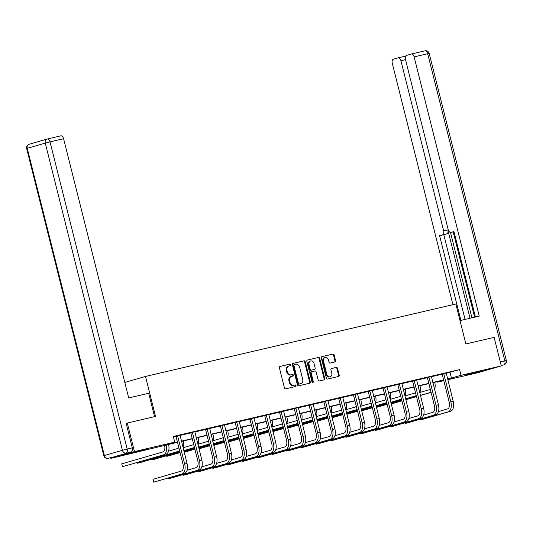 <?xml version="1.0" encoding="UTF-8"?>
<svg xmlns="http://www.w3.org/2000/svg" width="533" height="533" viewBox="0 0 533 533"><rect width="100%" height="100%" fill="white"/><g stroke="black" fill="none" stroke-linecap="round" stroke-linejoin="round"><path stroke-width="0.8" d="M290.771 364.739A0.806 0.666 73.8 0 0 289.919 364.106L280.038 366.418A1.159 0.953 73.8 0 0 279.385 367.75L284.455 387.931A1.159 0.953 73.8 0 0 285.668 388.83L295.555 386.525A0.806 0.666 73.8 0 0 295.155 384.953L293.876 385.252A3.698 3.058 73.8 0 1 289.999 382.361L289.579 380.682A3.698 3.058 73.8 0 1 291.524 376.431A3.698 3.058 73.8 0 1 291.658 376.398L292.937 376.098A0.806 0.666 73.8 0 0 292.537 374.532L291.258 374.832A3.698 3.058 73.8 0 1 287.38 371.941L286.961 370.255A3.698 3.058 73.8 0 1 288.906 366.011A3.698 3.058 73.8 0 1 289.039 365.978L290.318 365.678A0.806 0.666 73.8 0 0 290.771 364.739M289.859 365.785A0.806 0.666 73.8 0 0 289.286 364.292L279.818 366.504M295.095 386.632A0.806 0.666 73.8 0 0 294.522 385.139L293.876 385.252M292.477 376.205A0.806 0.666 73.8 0 0 291.904 374.719L291.258 374.832M469.84 374.206L465.902 375.005L470.599 373.62L483.724 370.528L469.84 374.206M132.384 452.983L128.446 453.783L133.143 452.397L146.269 449.306L132.384 452.983M334.917 361.967A1.159 0.953 73.8 0 0 335.563 360.628L334.144 354.971A1.159 0.953 73.8 0 0 332.932 354.065L321.952 356.63A1.159 0.953 73.8 0 0 321.306 357.969L326.369 378.144A1.159 0.953 73.8 0 0 327.582 379.05L338.562 376.485A1.159 0.953 73.8 0 0 339.208 375.145L337.496 368.31A1.159 0.953 73.8 0 0 336.283 367.404L331.586 368.503A1.159 0.953 73.8 0 0 330.933 369.842L331.786 373.233A3.091 2.552 73.8 0 1 330.16 376.784A3.091 2.552 73.8 0 1 326.809 374.393L323.471 361.108A3.091 2.552 73.8 0 1 325.097 357.556A3.091 2.552 73.8 0 1 328.448 359.948L329.008 362.16A1.159 0.953 73.8 0 0 330.22 363.066L334.917 361.967M47.37 138.986L60.809 135.848A3.531 1.992 76.9 0 1 60.869 135.835A3.531 1.992 76.9 0 1 63.587 138.72L50.029 141.885L127.187 449.072L132.311 447.873L126.141 423.322L155.536 416.413L145.496 376.445L455.842 303.997L465.875 343.965L494.124 337.369L501.3 365.918L477.708 372.754L447.78 379.743M127.287 423.009L134.456 451.558L174.744 442.15L165.183 444.922L177.436 442.064M446.188 373.28L459.579 369.616L173.312 436.44L174.744 442.15M459.579 369.616L461.012 375.325L501.3 365.918M305.209 361.727A1.159 0.953 73.8 0 0 303.997 360.821L293.017 363.386A1.159 0.953 73.8 0 0 292.364 364.725L297.434 384.899A1.159 0.953 73.8 0 0 298.647 385.805L309.626 383.24A1.159 0.953 73.8 0 0 310.273 381.901L305.209 361.727L304.57 361.907A1.159 0.953 73.8 0 0 303.357 361.008L292.797 363.473M307.481 360.008L318.461 357.443A1.159 0.953 73.8 0 1 319.673 358.349L324.744 378.523A1.159 0.953 73.8 0 1 324.091 379.862L319.394 380.962A1.159 0.953 73.8 0 1 318.181 380.056L316.129 371.874A1.159 0.953 73.8 0 0 314.916 370.968L311.798 371.694A1.159 0.953 73.8 0 0 311.152 373.033L313.291 381.555A0.806 0.666 73.8 0 1 311.985 381.855L306.835 361.347A1.159 0.953 73.8 0 1 307.481 360.008L307.401 360.028M145.496 376.445L124.802 382.441M173.438 436.953L175.943 436.367M180.021 435.414L190.727 432.916M194.805 431.963L205.518 429.465M209.596 428.512L220.302 426.014M224.38 425.061L235.093 422.556M239.17 421.61L249.877 419.105M253.955 418.152L264.668 415.653M268.739 414.701L279.452 412.202M283.529 411.249L294.243 408.751M298.313 407.798L309.027 405.3M313.104 404.347L323.817 401.849M327.888 400.896L338.602 398.391M342.679 397.445L353.392 394.94M357.463 393.987L368.176 391.489M372.254 390.536L382.96 388.037M387.038 387.085L397.751 384.586M401.829 383.633L412.535 381.135M416.613 380.182L427.326 377.684M431.404 376.731L442.11 374.226M180.034 435.221L175.837 436.201M194.818 431.77L190.621 432.749M209.609 428.319L205.412 429.298M224.393 424.861L220.196 425.847M239.184 421.41L234.986 422.396M253.968 417.959L249.77 418.945M268.759 414.507L264.561 415.487M283.543 411.056L279.345 412.036M298.333 407.605L294.136 408.584M313.118 404.154L308.92 405.133M327.908 400.696L323.711 401.682M342.692 397.245L338.495 398.231M357.483 393.794L353.286 394.78M372.267 390.343L368.07 391.322M387.058 386.891L382.861 387.871M401.842 383.44L397.645 384.42M416.633 379.989L412.435 380.968M431.417 376.531L427.219 377.517M446.208 373.08L442.01 374.066M110.691 457.674L110.871 458.393L134.456 451.558M443.796 380.675L437.426 382.161L443.709 380.335M437.3 381.648L437.426 382.161M177.496 442.303L110.871 458.393M443.669 380.162L432.863 382.687M428.878 383.613L418.079 386.139M414.094 387.065L403.288 389.59M399.304 390.516L388.504 393.041M384.52 393.974L373.713 396.492M369.729 397.425L358.929 399.943M354.945 400.876L344.138 403.394M340.154 404.327L329.354 406.852M325.37 407.778L314.563 410.303M310.579 411.229L299.779 413.755M295.795 414.681L284.988 417.206M281.004 418.139L270.204 420.657M266.22 421.59L255.414 424.108M251.429 425.041L240.63 427.559M236.645 428.492L225.839 431.01M221.855 431.943L211.055 434.468M207.071 435.394L196.264 437.919M192.28 438.846L181.48 441.371M447.593 378.996L461.012 375.325M181.42 441.131L192.22 438.612M196.211 437.68L207.011 435.161M210.995 434.228L221.795 431.703M225.785 430.777L236.585 428.252M240.57 427.326L251.369 424.801M255.354 423.875L266.16 421.35M270.144 420.417L280.944 417.899M284.928 416.966L295.735 414.447M299.719 413.515L310.519 410.996M314.503 410.064L325.31 407.538M329.294 406.612L340.094 404.087M344.078 403.161L354.885 400.636M358.869 399.71L369.669 397.185M373.653 396.252L384.46 393.734M388.444 392.801L399.244 390.283M403.228 389.35L414.034 386.831M418.019 385.899L428.818 383.374M432.803 382.447L443.609 379.922M450.012 372.387L451.451 378.097M288.4 366.158A3.698 3.058 73.8 0 0 288.273 366.191A3.698 3.058 73.8 0 0 286.321 370.442L286.961 370.255M290.625 375.012A3.698 3.058 73.8 0 1 286.747 372.121L286.321 370.442M291.018 376.584A3.698 3.058 73.8 0 0 290.891 376.618A3.698 3.058 73.8 0 0 288.939 380.868L289.579 380.682M293.243 385.439A3.698 3.058 73.8 0 1 289.366 382.547L288.939 380.868M309.207 383.34A1.159 0.953 73.8 0 0 309.64 382.088L304.57 361.907M294.436 364.712A0.806 0.666 73.8 0 0 293.976 365.651L298.427 383.36A0.806 0.666 73.8 0 0 299.273 383.993L300.625 383.68A3.698 3.058 73.8 0 0 300.752 383.647A3.698 3.058 73.8 0 0 302.704 379.396L299.659 367.29A3.698 3.058 73.8 0 0 295.782 364.399L294.436 364.712M294.376 364.732L293.796 364.898A0.806 0.666 73.8 0 0 293.343 365.838L293.976 365.651M300.246 383.793A3.698 3.058 73.8 0 1 300.119 383.833A3.698 3.058 73.8 0 1 299.986 383.867L298.64 384.18A0.806 0.666 73.8 0 1 297.787 383.547L293.343 365.838M307.268 360.095L318.461 357.443M323.678 379.962A1.159 0.953 73.8 0 0 324.104 378.71L319.04 358.536A1.159 0.953 73.8 0 0 317.828 357.63M311.718 371.721L311.159 371.881A1.159 0.953 73.8 0 0 310.512 373.22L312.651 381.741L313.291 381.555M312.518 382.474A0.806 0.666 73.8 0 0 312.651 381.741M313.997 363.379A3.091 2.552 73.8 0 0 310.646 360.994A3.091 2.552 73.8 0 0 309.02 364.545L310.193 369.222A1.159 0.953 73.8 0 0 311.405 370.129L314.523 369.402A1.159 0.953 73.8 0 0 315.17 368.063L313.997 363.379M310.646 360.994L310.006 361.181A3.091 2.552 73.8 0 0 308.38 364.732L309.02 364.545M313.964 369.562A1.159 0.953 73.8 0 1 313.884 369.582L310.766 370.315A1.159 0.953 73.8 0 1 309.553 369.409L308.38 364.732M325.097 357.556L324.464 357.743A3.091 2.552 73.8 0 0 322.831 361.294L323.471 361.108M330.16 376.784L329.521 376.964A3.091 2.552 73.8 0 1 326.169 374.579L322.831 361.294M338.142 376.584A1.159 0.953 73.8 0 0 338.575 375.332L336.856 368.496A1.159 0.953 73.8 0 0 335.643 367.59L331.366 368.589M334.497 362.067A1.159 0.953 73.8 0 0 334.931 360.814L333.505 355.158A1.159 0.953 73.8 0 0 332.292 354.252L321.732 356.717M164.577 445.315L164.577 445.315A5.89 3.318 76.9 0 1 162.825 451.951L121.737 463.863L122.457 466.715L163.538 454.809A8.834 4.97 -103.1 0 0 166.189 444.942M163.538 454.809L122.457 466.715L121.737 463.863M165.91 454.249A8.834 4.97 -103.1 0 0 168.561 444.389M177.429 435.741L177.642 436.067L176.043 436.534L183.059 464.463A5.89 3.318 76.9 0 1 181.307 471.092L152.971 479.307L153.691 482.165L182.026 473.95A8.834 4.97 -103.1 0 0 184.658 463.996L177.642 436.067M152.971 479.307L153.691 482.165L184.398 473.397A8.834 4.97 -103.1 0 0 187.023 463.444L180.041 435.128M176.043 436.534L175.79 436.127M154.563 416.639L148.7 393.274L128.7 397.944L63.587 138.72M113.216 457.087L131.258 451.857L113.216 457.087A3.531 1.992 76.9 0 1 113.156 457.101A3.531 1.992 76.9 0 1 113.103 457.114M132.311 447.873A3.531 1.992 76.9 0 1 131.258 451.857M460.012 320.599L479.234 316.109L414.121 56.891A3.531 1.992 -103.1 0 0 411.403 54A3.531 1.992 -103.1 0 0 411.349 54.02L406.506 55.419A3.531 1.992 -103.1 0 0 405.453 59.403L448.193 229.55A3.531 1.992 -103.1 0 0 450.905 232.441A3.531 1.992 -103.1 0 0 450.965 232.421L453.996 231.715M475.423 317.002L453.956 231.555L450.965 232.421M405.513 59.643L400.923 60.715A3.531 1.992 -103.1 0 0 398.211 57.824A3.531 1.992 -103.1 0 0 398.151 57.844L393.307 59.243A3.531 1.992 -103.1 0 0 392.255 63.227L452.903 304.683M405.78 55.972L404.247 56.418M442.61 234.846A3.531 1.992 -103.1 0 0 443.663 230.862L447.833 229.89A3.531 1.992 76.9 0 1 446.781 233.874L439.618 235.713L460.885 320.393M400.923 60.715L443.663 230.862M474.617 317.188L453.197 231.902M447.833 229.89L470.033 318.261M450.485 232.455L471.925 317.815M398.264 57.817L404.221 56.425A3.531 1.992 76.9 0 1 404.274 56.411A3.531 1.992 76.9 0 1 405.433 56.705M446.781 233.874L443.789 234.74L465.056 319.42M443.789 234.74L439.618 235.713M178.821 447.573A5.89 3.318 76.9 0 1 177.609 448.5L168.555 451.125M137.074 462.611L137.241 463.264L178.328 451.351A8.834 4.97 -103.1 0 0 179.581 450.618M136.974 462.637L137.241 463.264L139.613 462.711L179.701 451.091M183.179 448.14A8.834 4.97 -103.1 0 0 183.345 440.931M193.606 444.122A5.89 3.318 76.9 0 1 192.4 445.048L183.345 447.673M151.865 459.16L152.032 459.812L179.868 451.744M183.798 450.605L193.113 447.9A8.834 4.97 -103.1 0 0 194.372 447.167M151.765 459.186L152.032 459.812L154.397 459.259L179.901 451.864M183.832 450.725L194.492 447.633M197.97 444.689A8.834 4.97 -103.1 0 0 198.136 437.48M192.22 432.29L192.426 432.616L190.834 433.082L197.85 461.005A5.89 3.318 76.9 0 1 196.097 467.641L187.043 470.266M168.315 478.054L168.475 478.707L196.81 470.499A8.834 4.97 -103.1 0 0 199.442 460.545L192.426 432.616M168.215 478.088L168.475 478.707L170.846 478.154L199.182 469.946A8.834 4.97 -103.1 0 0 201.814 459.992L194.825 431.677M190.834 433.082L190.574 432.676M207.004 428.838L207.217 429.165L205.618 429.631L212.634 457.554A5.89 3.318 76.9 0 1 210.881 464.19L201.827 466.815M183.099 474.603L183.265 475.256L211.601 467.048A8.834 4.97 -103.1 0 0 214.233 457.094L207.217 429.165M182.999 474.637L183.265 475.256L185.637 474.703L213.973 466.488A8.834 4.97 -103.1 0 0 216.598 456.541L209.616 428.226M205.618 429.631L205.365 429.225M208.396 440.671A5.89 3.318 76.9 0 1 207.184 441.597L198.129 444.216M166.649 455.708L166.816 456.361L180.061 452.517M183.992 451.378L194.652 448.286M198.589 447.147L207.903 444.449A8.834 4.97 -103.1 0 0 209.156 443.716M166.549 455.735L166.816 456.361L180.094 452.644M184.025 451.504L194.685 448.413M198.616 447.274L209.276 444.182M212.754 441.237A8.834 4.97 -103.1 0 0 212.92 434.029M223.18 437.22A5.89 3.318 76.9 0 1 221.975 438.139L212.92 440.764M184.191 452.157L194.851 449.066M198.782 447.927L209.442 444.835M213.373 443.696L222.687 440.998A8.834 4.97 -103.1 0 0 223.947 440.265M184.218 452.284L194.878 449.192M198.816 448.053L209.476 444.962M213.407 443.822L224.067 440.731M227.544 437.786A8.834 4.97 -103.1 0 0 227.711 430.577M237.971 433.769A5.89 3.318 76.9 0 1 236.759 434.688L227.704 437.313M198.976 448.706L209.636 445.615M213.566 444.475L224.226 441.384M228.164 440.245L237.478 437.546A8.834 4.97 -103.1 0 0 238.731 436.807M199.009 448.833L209.669 445.741M213.6 444.602L224.26 441.511M228.191 440.371L238.851 437.28M242.328 434.328A8.834 4.97 -103.1 0 0 242.495 427.126M221.795 425.387L222.001 425.714L220.409 426.173L227.424 454.103A5.89 3.318 76.9 0 1 225.672 460.739L216.618 463.364M197.89 471.152L198.049 471.805L226.385 463.59A8.834 4.97 -103.1 0 0 229.017 453.643L222.001 425.714M197.79 471.185L198.049 471.805L200.421 471.252L228.757 463.037A8.834 4.97 -103.1 0 0 231.389 453.09L224.4 424.774M220.409 426.173L220.149 425.774M236.579 421.929L236.792 422.263L235.193 422.722L242.209 450.651A5.89 3.318 76.9 0 1 240.456 457.287L231.402 459.912M212.674 467.701L212.84 468.354L241.176 460.139A8.834 4.97 -103.1 0 0 243.808 450.192L236.792 422.263M212.574 467.727L212.84 468.354L215.212 467.801L243.548 459.586A8.834 4.97 -103.1 0 0 246.173 449.639L239.19 421.323M235.193 422.722L234.94 422.323M251.369 418.478L251.576 418.811L249.984 419.271L256.999 447.2A5.89 3.318 76.9 0 1 255.247 453.836L246.193 456.461M227.464 464.25L227.624 464.903L255.96 456.688A8.834 4.97 -103.1 0 0 258.592 446.741L251.576 418.811M227.358 464.276L227.624 464.903L229.996 464.35L258.332 456.135A8.834 4.97 -103.1 0 0 260.963 446.188L253.975 417.872M249.984 419.271L249.724 418.871M252.755 430.318A5.89 3.318 76.9 0 1 251.549 431.237L242.495 433.862M213.766 445.255L224.426 442.163M228.357 441.024L239.017 437.933M242.948 436.793L252.262 434.095A8.834 4.97 -103.1 0 0 253.521 433.356M213.793 445.375L224.453 442.29M228.391 441.151L239.05 438.059M242.981 436.92L253.641 433.829M257.119 430.877A8.834 4.97 -103.1 0 0 257.286 423.675M266.154 415.027L266.367 415.36L264.768 415.82L271.783 443.749A5.89 3.318 76.9 0 1 270.031 450.378L260.977 453.003M242.249 460.798L242.415 461.451L270.751 453.237A8.834 4.97 -103.1 0 0 273.382 443.283L266.367 415.36M242.149 460.825L242.415 461.451L244.787 460.898L273.116 452.684A8.834 4.97 -103.1 0 0 275.748 442.73L268.765 414.421M264.768 415.82L264.515 415.414M267.546 426.866A5.89 3.318 76.9 0 1 266.333 427.786L257.279 430.411M228.55 441.804L239.21 438.712M243.141 437.573L253.801 434.482M257.732 433.342L267.053 430.644A8.834 4.97 -103.1 0 0 268.306 429.904M228.584 441.924L239.244 438.839M243.175 437.693L253.835 434.608M257.765 433.469L268.425 430.378M271.903 427.426A8.834 4.97 -103.1 0 0 272.07 420.224M280.944 411.576L281.151 411.909L279.559 412.369L286.574 440.298A5.89 3.318 76.9 0 1 284.822 446.927L275.768 449.552M257.039 457.347L257.199 458L285.535 449.785A8.834 4.97 -103.1 0 0 288.166 439.832L281.151 411.909M256.933 457.374L257.199 458L259.571 457.447L287.907 449.232A8.834 4.97 -103.1 0 0 290.538 439.279L283.549 410.963M279.559 412.369L279.299 411.962M282.33 423.409A5.89 3.318 76.9 0 1 281.124 424.335L272.07 426.96M243.341 438.346L254.001 435.261M257.932 434.122L268.592 431.03M272.523 429.891L281.837 427.186A8.834 4.97 -103.1 0 0 283.096 426.453M243.368 438.472L254.028 435.381M257.965 434.242L268.619 431.15M272.556 430.011L283.216 426.926M286.694 423.975A8.834 4.97 -103.1 0 0 286.861 416.773M295.728 408.125L295.942 408.451L294.343 408.918L301.358 436.847A5.89 3.318 76.9 0 1 299.606 443.476L290.552 446.101M271.823 453.896L271.99 454.549L300.326 446.334A8.834 4.97 -103.1 0 0 302.951 436.38L295.942 408.451M271.723 453.923L271.99 454.549L274.355 453.996L302.691 445.781A8.834 4.97 -103.1 0 0 305.322 435.827L298.34 407.512M294.343 408.918L294.089 408.511M297.121 419.957A5.89 3.318 76.9 0 1 295.908 420.883L286.854 423.508M258.125 434.895L268.785 431.81M272.716 430.664L283.376 427.579M287.307 426.44L296.628 423.735A8.834 4.97 -103.1 0 0 297.88 423.002M258.159 435.021L268.819 431.93M272.749 430.791L283.409 427.699M287.34 426.56L298 423.469M301.478 420.524A8.834 4.97 -103.1 0 0 301.645 413.315M310.519 404.674L310.726 405L309.133 405.466L316.149 433.389A5.89 3.318 76.9 0 1 314.397 440.025L305.342 442.65M286.614 450.438L286.774 451.091L315.11 442.883A8.834 4.97 -103.1 0 0 317.741 432.929L310.726 405M286.507 450.472L286.774 451.091L289.146 450.538L317.481 442.33A8.834 4.97 -103.1 0 0 320.113 432.376L313.124 404.061M309.133 405.466L308.874 405.06M311.905 416.506A5.89 3.318 76.9 0 1 310.692 417.432L301.645 420.057M272.916 431.444L283.576 428.352M287.507 427.213L298.167 424.128M302.098 422.982L311.412 420.284A8.834 4.97 -103.1 0 0 312.671 419.551M272.943 431.57L283.603 428.479M287.54 427.339L298.194 424.248M302.131 423.109L312.791 420.017M316.269 417.072A8.834 4.97 -103.1 0 0 316.435 409.864M325.303 401.222L325.516 401.549L323.917 402.009L330.933 429.938A5.89 3.318 76.9 0 1 329.181 436.574L320.126 439.199M301.398 446.987L301.565 447.64L329.9 439.425A8.834 4.97 -103.1 0 0 332.525 429.478L325.516 401.549M301.298 447.02L301.565 447.64L303.93 447.087L332.266 438.872A8.834 4.97 -103.1 0 0 334.897 428.925L327.915 400.609M323.917 402.009L323.664 401.609M326.696 413.055A5.89 3.318 76.9 0 1 325.483 413.981L316.429 416.599M287.7 427.992L298.36 424.901M302.291 423.762L312.951 420.67M316.882 419.531L326.203 416.833A8.834 4.97 -103.1 0 0 327.455 416.1M287.733 428.119L298.393 425.028M302.324 423.888L312.984 420.797M316.915 419.658L327.575 416.566M331.053 413.621A8.834 4.97 -103.1 0 0 331.22 406.413M340.094 397.765L340.301 398.098L338.708 398.557L345.724 426.487A5.89 3.318 76.9 0 1 343.972 433.122L334.917 435.747M316.189 443.536L316.349 444.189L344.684 435.974A8.834 4.97 -103.1 0 0 347.316 426.027L340.301 398.098M316.082 443.569L316.349 444.189L318.721 443.636L347.056 435.421A8.834 4.97 -103.1 0 0 349.688 425.474L342.699 397.158M338.708 398.557L338.448 398.158M341.48 409.604A5.89 3.318 76.9 0 1 340.267 410.523L331.22 413.148M302.491 424.541L313.151 421.45M317.082 420.31L327.742 417.219M331.673 416.08L340.987 413.381A8.834 4.97 -103.1 0 0 342.246 412.642M302.517 424.668L313.177 421.576M317.108 420.437L327.768 417.346M331.706 416.206L342.366 413.115M345.844 410.17A8.834 4.97 -103.1 0 0 346.01 402.961M354.878 394.313L355.091 394.647L353.492 395.106L360.508 423.035A5.89 3.318 76.9 0 1 358.756 429.671L349.701 432.296M330.973 440.085L331.14 440.738L359.475 432.523A8.834 4.97 -103.1 0 0 362.1 422.576L355.091 394.647M330.873 440.111L331.14 440.738L333.505 440.185L361.84 431.97A8.834 4.97 -103.1 0 0 364.472 422.023L357.49 393.707M353.492 395.106L353.239 394.706M356.271 406.153A5.89 3.318 76.9 0 1 355.058 407.072L346.004 409.697M317.275 421.09L327.935 417.999M331.866 416.859L342.526 413.768M346.457 412.629L355.778 409.93A8.834 4.97 -103.1 0 0 357.03 409.191M317.308 421.21L327.968 418.125M331.899 416.986L342.559 413.894M346.49 412.755L357.15 409.664M360.628 406.712A8.834 4.97 -103.1 0 0 360.794 399.51M369.662 390.862L369.875 391.195L368.283 391.655L375.299 419.584A5.89 3.318 76.9 0 1 373.546 426.22L364.492 428.838M345.764 436.634L345.924 437.287L374.259 429.072A8.834 4.97 -103.1 0 0 376.891 419.125L369.875 391.195M345.657 436.66L345.924 437.287L348.296 436.734L376.631 428.519A8.834 4.97 -103.1 0 0 379.263 418.565L372.274 390.256M368.283 391.655L368.023 391.249M371.055 402.701A5.89 3.318 76.9 0 1 369.842 403.621L360.794 406.246M332.066 417.639L342.726 414.547M346.657 413.408L357.317 410.317M361.247 409.177L370.562 406.479A8.834 4.97 -103.1 0 0 371.821 405.74M332.092 417.759L342.752 414.674M346.683 413.528L357.343 410.443M361.281 409.304L371.941 406.213M375.419 403.261A8.834 4.97 -103.1 0 0 375.585 396.059M384.453 387.411L384.666 387.744L383.067 388.204L390.083 416.133A5.89 3.318 76.9 0 1 388.33 422.762L379.276 425.387M360.548 433.182L360.714 433.835L389.05 425.62A8.834 4.97 -103.1 0 0 391.675 415.667L384.666 387.744M360.448 433.209L360.714 433.835L363.08 433.282L391.415 425.067A8.834 4.97 -103.1 0 0 394.047 415.114L387.065 386.805M383.067 388.204L382.814 387.797M385.845 399.244A5.89 3.318 76.9 0 1 384.633 400.17L375.578 402.795M346.85 414.188L357.51 411.096M361.441 409.957L372.101 406.866M376.031 405.726L385.352 403.021A8.834 4.97 -103.1 0 0 386.605 402.288M346.883 414.308L357.543 411.216M361.474 410.077L372.134 406.992M376.065 405.846L386.725 402.761M390.203 399.81A8.834 4.97 -103.1 0 0 390.369 392.608M399.237 383.96L399.45 384.286L397.858 384.753L404.873 412.682A5.89 3.318 76.9 0 1 403.121 419.311L394.067 421.936M375.339 429.731L375.499 430.384L403.834 422.169A8.834 4.97 -103.1 0 0 406.466 412.216L399.45 384.286M375.232 429.758L375.499 430.384L377.87 429.831L406.206 421.616A8.834 4.97 -103.1 0 0 408.838 411.663L401.849 383.347M397.858 384.753L397.598 384.346M400.629 395.792A5.89 3.318 76.9 0 1 399.417 396.719L390.369 399.344M361.64 410.73L372.3 407.645M376.231 406.499L386.891 403.414M390.822 402.275L400.136 399.57A8.834 4.97 -103.1 0 0 401.396 398.837M361.667 410.856L372.327 407.765M376.258 406.626L386.918 403.534M390.856 402.395L401.516 399.31M404.993 396.359A8.834 4.97 -103.1 0 0 405.16 389.15M414.028 380.509L414.241 380.835L412.642 381.302L419.658 409.224A5.89 3.318 76.9 0 1 417.905 415.86L408.851 418.485M390.123 426.273L390.289 426.926L418.625 418.718A8.834 4.97 -103.1 0 0 421.25 408.764L414.241 380.835M390.023 426.307L390.289 426.926L392.654 426.373L420.99 418.165A8.834 4.97 -103.1 0 0 423.622 408.211L416.639 379.896M412.642 381.302L412.389 380.895M415.42 392.341A5.89 3.318 76.9 0 1 414.208 393.267L405.153 395.892M376.425 407.279L387.085 404.187M391.015 403.048L401.675 399.963M405.606 398.817L414.927 396.119A8.834 4.97 -103.1 0 0 416.18 395.386M376.458 407.405L387.118 404.314M391.049 403.175L401.709 400.083M405.64 398.944L416.3 395.852M419.777 392.908A8.834 4.97 -103.1 0 0 419.944 385.699M428.812 377.058L429.025 377.384L427.433 377.85L434.448 405.773A5.89 3.318 76.9 0 1 432.696 412.409L423.642 415.034M404.913 422.822L405.073 423.475L433.409 415.26A8.834 4.97 -103.1 0 0 436.041 405.313L429.025 377.384M404.807 422.856L405.073 423.475L407.445 422.922L435.781 414.707A8.834 4.97 -103.1 0 0 438.412 404.76L431.424 376.445M427.433 377.85L427.173 377.444M430.204 388.89A5.89 3.318 76.9 0 1 428.992 389.816L419.944 392.435M391.215 403.827L401.875 400.736M405.806 399.597L416.466 396.505M420.397 395.366L429.711 392.668A8.834 4.97 -103.1 0 0 430.97 391.935M391.242 403.954L401.902 400.863M405.833 399.723L416.493 396.632M420.43 395.493L431.09 392.401M434.568 389.456A8.834 4.97 -103.1 0 0 434.735 382.248M443.603 373.6L443.809 373.933L442.217 374.393L449.232 402.322A5.89 3.318 76.9 0 1 447.48 408.958L438.426 411.583M419.698 419.371L419.864 420.024L448.2 411.809A8.834 4.97 -103.1 0 0 450.825 401.862L443.809 373.933M419.598 419.404L419.864 420.024L422.229 419.471L450.565 411.256A8.834 4.97 -103.1 0 0 453.197 401.309L446.214 372.993M442.217 374.393L441.964 373.993M289.286 364.292L289.919 364.106M294.522 385.139L295.155 384.953M291.904 374.719L292.537 374.532M286.747 372.121L287.38 371.941M289.366 382.547L289.999 382.361M309.64 382.088L310.273 381.901M303.357 361.008L303.997 360.821M297.787 383.547L298.427 383.36M298.64 384.18L299.273 383.993M299.986 383.867L300.625 383.68M319.04 358.536L319.673 358.349M324.104 378.71L324.744 378.523M310.512 373.22L311.152 373.033M309.553 369.409L310.193 369.222M310.766 370.315L311.405 370.129M313.884 369.582L314.523 369.402M326.169 374.579L326.809 374.393M335.643 367.59L336.283 367.404M336.856 368.496L337.496 368.31M338.575 375.332L339.208 375.145M332.292 354.252L332.932 354.065M333.505 355.158L334.144 354.971M334.931 360.814L335.563 360.628M184.658 463.996L187.023 463.444M182.026 473.95L184.398 473.397M60.869 135.835L47.317 139A3.531 3.531 0 0 0 47.131 139.046A3.531 2.918 73.8 0 0 45.272 143.104L50.029 141.885A3.531 1.992 -103.1 0 0 47.317 139A3.531 1.992 -103.1 0 0 47.257 139.013A3.531 2.918 73.8 0 0 47.131 139.046L29.095 144.276A3.531 3.531 0 0 0 26.65 148.527L27.236 148.334L104.395 455.515L122.43 450.285L45.272 143.104L27.236 148.334A3.531 2.918 -106.2 0 1 29.095 144.276A3.531 2.918 -106.2 0 1 29.215 144.243M107.879 458.32A3.531 1.992 -103.1 0 0 108.039 458.293A3.531 1.992 -103.1 0 0 108.099 458.28A3.531 2.918 73.8 0 1 104.395 455.515L103.808 455.715A3.531 3.531 0 0 0 108.039 458.293L113.156 457.101M127.187 449.072L122.43 450.285A3.531 2.918 -106.2 0 0 126.134 453.05A3.531 1.992 -103.1 0 0 127.187 449.072M500.307 361.967L504.838 360.908A3.531 1.992 76.9 0 1 503.785 364.892A3.531 2.918 -106.2 0 0 503.905 364.858L501.193 365.491M411.463 53.993L424.901 50.855A3.531 1.992 76.9 0 1 424.961 50.835A3.531 1.992 76.9 0 1 427.679 53.726L414.121 56.891M429.192 53.42L506.35 360.601L504.838 360.908L427.679 53.726L429.192 53.42A3.531 3.531 0 0 0 424.961 50.835L411.403 54M178.328 451.351L179.688 451.038M193.113 447.9L194.478 447.58M199.442 460.545L201.814 459.992M196.81 470.499L199.182 469.946M214.233 457.094L216.598 456.541M211.601 467.048L213.973 466.488M207.903 444.449L209.262 444.129M222.687 440.998L224.053 440.678M237.478 437.546L238.837 437.227M229.017 453.643L231.389 453.09M226.385 463.59L228.757 463.037M243.808 450.192L246.173 449.639M241.176 460.139L243.548 459.586M258.592 446.741L260.963 446.188M255.96 456.688L258.332 456.135M252.262 434.095L253.628 433.775M273.382 443.283L275.748 442.73M270.751 453.237L273.116 452.684M267.053 430.644L268.412 430.324M288.166 439.832L290.538 439.279M285.535 449.785L287.907 449.232M281.837 427.186L283.203 426.873M302.951 436.38L305.322 435.827M300.326 446.334L302.691 445.781M296.628 423.735L297.987 423.422M317.741 432.929L320.113 432.376M315.11 442.883L317.481 442.33M311.412 420.284L312.778 419.964M332.525 429.478L334.897 428.925M329.9 439.425L332.266 438.872M326.203 416.833L327.562 416.513M347.316 426.027L349.688 425.474M344.684 435.974L347.056 435.421M340.987 413.381L342.353 413.062M362.1 422.576L364.472 422.023M359.475 432.523L361.84 431.97M355.778 409.93L357.137 409.611M376.891 419.125L379.263 418.565M374.259 429.072L376.631 428.519M370.562 406.479L371.927 406.159M391.675 415.667L394.047 415.114M389.05 425.62L391.415 425.067M385.352 403.021L386.711 402.708M406.466 412.216L408.838 411.663M403.834 422.169L406.206 421.616M400.136 399.57L401.502 399.257M421.25 408.764L423.622 408.211M418.625 418.718L420.99 418.165M414.927 396.119L416.286 395.799M436.041 405.313L438.412 404.76M433.409 415.26L435.781 414.707M429.711 392.668L431.077 392.348M450.825 401.862L453.197 401.309M448.2 411.809L450.565 411.256M288.273 366.191L288.906 366.011M290.891 376.618L291.524 376.431M293.77 364.905L294.403 364.725M300.119 383.833L300.752 383.647M311.119 371.894L311.758 371.708M313.924 369.576L314.563 369.389M26.65 148.527L103.808 455.715M503.905 364.858A3.531 3.531 0 0 0 506.35 360.601M454.003 231.715L450.905 232.441M398.211 57.824L404.274 56.411"/></g></svg>
